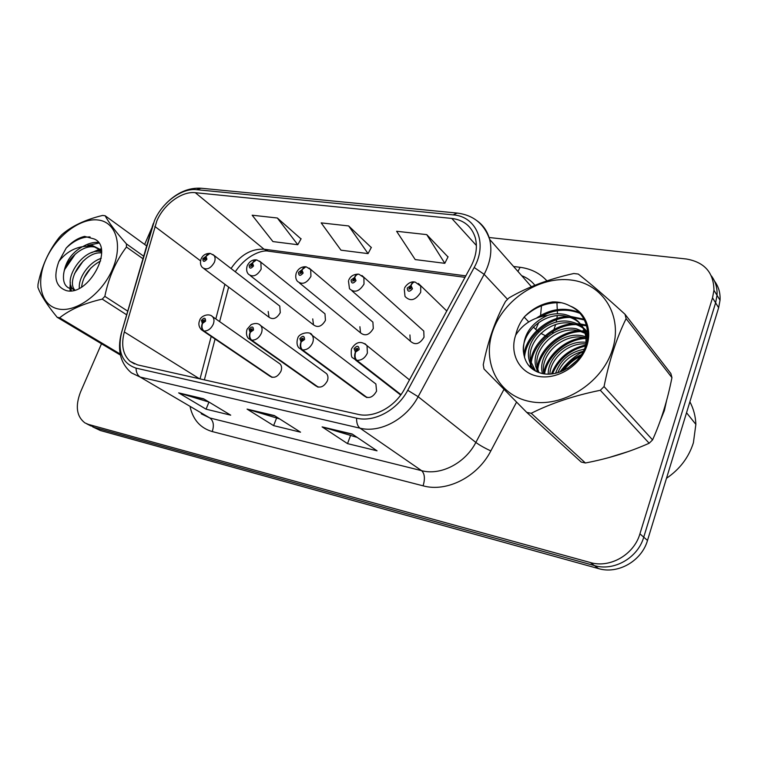 <?xml version="1.0" encoding="UTF-8"?>
<svg xmlns="http://www.w3.org/2000/svg" width="758" height="758" viewBox="0 0 758 758"><rect width="100%" height="100%" fill="white"/><g stroke="black" fill="none" stroke-linecap="round" stroke-linejoin="round"><path stroke-width="1.14" d="M250.424 339.84L315.366 385.604C319.876 388.579 323.865 387.016 327.352 380.904C328.356 378.015 328.11 375.608 326.594 373.685L324.794 372.368M301.229 349.599L363.717 395.619C368.521 399.134 372.803 397.647 376.555 391.147L375.892 384.003L373.628 382.269M202.774 330.696L269.706 376.082C273.941 378.63 277.693 377.02 280.943 371.259C282.004 368.293 281.739 365.877 280.157 364.029L278.707 363.016M312.732 318.891L313.499 324.86C317.848 327.987 321.837 326.48 325.447 320.35L324.983 313.831L323.249 312.438M359.898 326.717L360.514 332.819C365.119 336.467 369.383 335.036 373.287 328.527L372.898 322.122L370.785 320.34M409.926 334.96L410.324 341.157C415.195 345.477 419.752 344.16 424.025 337.196L423.76 331.028L421.164 328.707M268.18 311.472L269.043 317.27C273.145 319.971 276.897 318.426 280.28 312.628L279.768 306.071L278.338 304.962M608.39 457.718L629.017 451.313L608.39 457.718M660.426 420.32L664.387 410.542L666.566 400.66L664.387 410.542L660.426 420.32M156.811 221.014C163.737 204.433 181.787 191.025 195.299 192.684L451.796 218.437C463.858 219.972 471.684 226.396 475.285 237.709C477.625 246.814 476.176 256.375 470.936 266.409L404.573 388.911C395.089 406.98 374.035 418.302 358.032 414.342L137.444 364.854L130.073 361.301C122.853 354.63 120.939 344.843 124.331 331.947L156.811 221.014M154.433 220.72L121.716 332.013C117.187 351.229 121.962 363.272 136.042 368.142L356.592 418.17C374.149 422.576 397.325 410.154 407.738 390.275L474.186 267.498C487.972 243.233 476.394 216.324 453.113 214.874L196.587 189.671C181.768 187.88 162.023 202.566 154.433 220.72M92.694 426.868L100.302 430.487L598.555 568.604C617.903 574.517 641.694 561.034 647.493 540.445L718.641 307.71L715.609 302.821L717.021 295.288C717.438 287.964 715.571 281.521 711.421 275.95C715.571 281.521 717.438 287.964 717.021 295.288L715.609 302.821L643.741 537.157L715.609 302.821L712.52 297.856L713.951 290.276C713.723 272.548 704.466 262.116 686.198 258.98L489.118 237.51M598.555 568.604L594.462 565.591C613.914 571.513 637.876 557.907 643.741 537.157C637.876 557.907 613.914 571.513 594.462 565.591L94.39 427.465L594.462 565.591L590.302 562.521C609.858 568.462 633.991 554.733 639.923 533.831L712.52 297.856M90.865 425.939L86.715 423.817M447.997 256.934L426.735 234.62L396.605 231.275L415.213 259.577L444.804 263.32L448.082 256.754M301.021 238.912L277.343 218.01L252.158 215.206L272.927 241.575L297.78 244.72L301.115 238.751M371.278 247.525L348.661 225.941L321.174 222.88L340.986 250.187L368.056 253.608L371.373 247.354M583.395 351.248C573.958 356.487 566.131 363.433 559.897 372.093C566.131 363.433 573.958 356.487 583.395 351.248M151.676 228.234L144.636 244.436M101.487 343.772L80.5 392.094C75.127 406.193 76.586 416.455 84.887 422.879L88.411 424.404L590.302 562.521M203.589 398.793L230.707 415.176L206.072 409.178L178.661 392.881L203.589 398.793M352.167 434.012L377.048 450.821L347.515 443.62L322.112 426.887L352.167 434.012M274.377 415.574L300.538 432.183L273.619 425.626L247.07 409.102L274.377 415.574M273.619 425.626L276.528 418.17M279.636 418.909L247.07 409.102M347.515 443.62L350.442 435.793M357.179 437.394L322.112 426.887M206.072 409.178L208.962 402.062M209.037 402.081L178.661 392.881M348.661 225.941L368.056 253.608M277.343 218.01L297.78 244.72M426.735 234.62L444.804 263.32M718.641 307.71L720.034 300.225C720.451 292.967 718.593 286.562 714.462 281.01M209.975 253.428L202.85 258.649C202.85 262.06 204.205 262.259 206.915 259.236L206.015 256.45L205.333 257.947L205.693 259.056L204.11 259.757L204.063 258.819L205.844 256.422M206.015 256.45C207.133 254.252 208.592 253.267 210.383 253.475L214.021 255.455C215.329 257.237 215.443 259.539 214.343 262.363C210.648 268.588 206.707 270.331 202.528 267.602C200.51 265.726 199.998 262.95 200.974 259.293M205.75 258.298L205.266 257.938M272.245 377.351L203.968 331.019C201.998 329.285 201.505 326.745 202.5 323.41L205.579 321.174C205.57 317.564 204.177 317.308 201.401 320.397L202.31 323.382L203.021 321.818L202.651 320.634L204.243 319.914L204.319 320.937L202.5 323.41M202.31 323.382C201.097 326.67 201.476 329.18 203.428 330.914L201.363 329.749C198.88 326.916 198.255 323.95 199.496 320.852M271.724 377.238L203.428 330.914M256.441 259.918L249.211 265.319C249.287 268.844 250.727 269.052 253.532 265.935L252.518 263.054L251.827 264.599L252.234 265.755L250.547 266.428L252.329 263.026M252.518 263.054C253.646 260.799 255.086 259.767 256.848 259.966L260.856 262.277L261.15 269.156C257.189 275.751 252.992 277.466 248.548 274.282C246.663 272.349 246.189 269.602 247.117 266.049M252.291 265.016L251.751 264.589M305.853 266.816L298.529 272.406C298.69 276.064 300.225 276.282 303.134 273.07L301.987 270.085L301.286 271.677L301.75 272.871L299.941 273.524L301.788 270.056M301.779 272.084L301.286 271.677M301.987 270.085C303.115 267.754 304.536 266.674 306.26 266.863L310.714 269.611L310.932 276.386C306.658 283.407 302.158 285.055 297.439 281.313C295.724 279.314 295.307 276.623 296.189 273.25M301.807 272.16L301.21 271.667M358.515 274.178L358.193 274.112C356.639 274.036 355.407 275.182 354.498 277.542L351.087 279.967C351.352 283.757 352.991 283.994 356.004 280.668L354.716 277.57L354.014 279.219L354.526 280.46L352.584 281.066L354.498 277.542M354.564 279.711L354.014 279.219M354.716 277.57C355.843 275.163 357.255 274.045 358.932 274.216L363.897 277.532L364.011 284.089C359.33 291.612 354.488 293.156 349.485 288.703L348.462 280.924M354.592 279.797L353.929 279.209M414.74 282.033L414.418 281.967C412.911 281.891 411.708 283.085 410.808 285.539L407.236 288.04C407.605 291.972 409.358 292.228 412.485 288.798L411.035 285.576L410.324 287.282L410.902 288.571L408.808 289.111L410.808 285.539M410.959 287.869L410.324 287.282M411.035 285.576C412.172 283.085 413.546 281.919 415.176 282.071L420.737 286.145L420.699 292.323C415.507 300.433 410.277 301.807 405.018 296.444L404.27 289.13M410.978 287.964L410.239 287.263M318.294 387.158L251.684 340.171C249.752 338.4 249.287 335.794 250.282 332.345L253.504 330.043C253.418 326.31 251.931 326.035 249.06 329.218L250.093 332.307L250.803 330.706L250.386 329.465L252.092 328.764L252.168 329.796L250.879 330.715L250.282 332.345M250.093 332.307C248.861 335.709 249.192 338.295 251.106 340.067L248.671 338.608C248.491 338.599 245.365 335.794 246.928 329.749M317.735 387.035L251.106 340.067M367.118 397.552L302.527 349.931C300.651 348.121 300.215 345.44 301.22 341.867L304.593 339.499C304.403 335.623 302.821 335.33 299.836 338.627L301.011 341.83L301.731 340.171L301.258 338.883L303.086 338.21L303.162 339.233L301.817 340.181L301.22 341.867M301.011 341.83C299.761 345.345 300.054 348.007 301.902 349.808L299.012 347.96C298.775 347.846 295.99 345.032 297.449 339.224M366.521 397.429L301.902 349.808M400.982 394.634L356.819 360.344C355.009 358.506 354.611 355.739 355.616 352.044L359.15 349.599C358.866 345.572 357.17 345.26 354.071 348.661L355.398 352.006L356.127 350.281L355.587 348.945L357.568 348.32L357.624 349.315L356.213 350.3L355.616 352.044M355.398 352.006C354.128 355.644 354.374 358.382 356.156 360.221L352.688 357.823C351.428 357.577 350.992 354.744 351.38 349.343M400.811 394.871L356.156 360.221M666.49 478.289C679.774 469.278 688.738 457.444 693.399 442.776L695.863 424.385C695.56 416.237 693.561 408.714 689.875 401.797M58.404 308.999C75.904 312.751 101.762 294.085 112.364 269.526C123.232 245.014 116.031 221.98 98.17 220.01C80.452 217.688 56.594 235.747 46.191 258.885C35.531 281.976 40.742 305.616 58.404 308.999M120.408 355.066L57.163 317.289L59.645 317.791L120.181 354.014M126.671 314.807L102.226 299.116C84.299 303.228 70.106 309.454 59.645 317.791M102.226 299.116L104.841 296.35L127.732 311.15M142.94 258.724L126.453 247.023C115.87 260.998 108.669 277.447 104.841 296.35M126.453 247.023L126.425 243.896L143.669 256.195M146.654 245.905L105.125 215.736C108.631 222.407 115.737 231.796 126.425 243.896M105.125 215.736L102.624 215.433C85.313 219.631 71.688 226.073 61.73 234.762L59.276 237.387C48.749 250.642 41.662 266.276 38.014 284.269L37.9 287.339C40.61 294.928 47.034 304.915 57.163 317.289M101.174 258.374C89.207 262.031 78.131 277.608 79.363 288.248M100.634 260.932C89.444 267.157 83.096 275.846 81.58 287.007M101.013 251.59C82.944 247.459 61.815 280.867 73.498 289.632L74.256 290.229M101.629 252.916C84.583 250.907 65.595 280.28 74.824 290.068M101.629 252.755L98.758 248.709L92.457 245.535L82.414 246.701C71.366 252.916 65.084 262.221 63.577 274.604L63.549 275.135C62.961 282.687 65.425 287.244 70.93 288.826M101.496 250.756L94.693 247.07C82.196 244.104 64.733 260.894 63.577 274.604M66.59 290.684C88.876 296.283 114.828 247.004 94.115 238.95L84.64 236.392C78.121 237.898 71.982 241.774 66.221 248.027L58.849 261.529C53.117 277.276 55.704 286.988 66.59 290.684M58.849 261.529C65.179 253.267 73.033 248.33 82.414 246.701M90.818 268.038L84.081 277.883M101.373 249.818L100.634 250.007M100.065 250.168L96.456 251.495M83.238 260.951L74.474 273.733M71.091 286.022L71.224 290.807M98.853 243.091L87.89 245.355M75.355 253.996L64.875 269.251M90.069 236.913C81.987 236.828 74.038 240.532 66.221 248.027M101.231 258.061L99.829 258.866M79.325 287.68L79.211 288.324M101.202 248.861L99.544 249.249M99.345 249.306L91.538 252.708M70.342 282.374L69.944 288.533M69.992 289.224L70.219 290.892M98.322 242.352C93.253 242.115 88.184 243.479 83.096 246.454M529.851 401.513C561.725 408.249 601.663 383.804 612.36 349.893C623.531 316.067 602.961 283.625 571.068 280.024C539.308 275.94 503.805 299.429 492.946 330.696C481.662 361.879 497.798 395.278 529.851 401.513M585.413 462.986L581.215 462.058L526.725 412.38L531.206 413.29L585.413 462.986C608.2 458.647 629.453 452.062 649.17 443.24L652.572 439.896C661.004 421.192 667.457 400.432 671.939 377.617L670.877 373.552L625.028 314.286L626.108 318.644C616.51 338.239 609.157 360.884 604.05 386.571L652.572 439.896M649.17 443.24L600.317 390.285C574.28 395.562 551.246 403.237 531.206 413.29M600.317 390.285L604.05 386.571M526.725 412.38L484.002 368.994L483.253 364.74C488.057 340.693 495.486 319.573 505.548 301.362L508.969 297.894C527.502 287.074 549.114 278.944 573.825 273.505L578.288 274.055C590.899 283.947 606.485 297.354 625.028 314.286M577.397 360.088L567.543 368.426M584.38 349.163C569.798 352.025 560.19 360.088 555.557 373.353M583.404 351.229C571.049 354.356 562.512 361.538 557.793 372.775M586.171 342.36C567.609 339.726 547.683 357.293 548.242 374.168M586.067 343.914C568.718 342.351 550.384 358.344 549.891 374.13M587.516 337.234L582.618 335.851C560.911 331 537.261 354.052 542.377 373.144L542.472 373.58M586.038 338.011L584.124 337.585C562.891 332.828 539.582 354.905 543.808 373.817M587.677 333.52L576.497 328.82C554.61 323.988 530.704 347.306 535.792 366.54L537.877 372.178M587.677 334.278L578.041 330.592C556.201 325.75 532.353 349.002 537.45 368.199L538.91 372.576M587.649 332.554C583.641 326.831 577.842 323.183 570.243 321.619C548.167 316.806 523.986 340.399 529.065 359.775C530.145 364.418 532.315 368.199 535.584 371.098M587.639 332.345C583.736 327.769 578.468 324.794 571.816 323.439C549.796 318.616 525.682 342.142 530.761 361.481L535.603 371.107M585.953 344.985L585.962 337.329C583.707 324.642 576.336 316.948 563.838 314.257C558.295 313.338 552.895 313.727 547.627 315.413C530.382 323.334 522.376 335.832 523.607 352.915L523.74 353.664C525.465 364.191 531.576 370.795 542.074 373.495C557.869 377.114 577.852 365.384 584.759 348.282C591.827 331.18 585.024 312.618 570.073 306.005C564.862 303.134 559.063 301.769 552.667 301.921C541.762 303.617 532.296 308.629 524.271 316.929C519.96 322.576 517.098 328.659 515.677 335.159C509.234 353.73 519.543 373.287 538.379 376.366C555.974 379.73 577.492 367.658 585.384 349.656C593.457 331.701 586.228 312.021 570.073 306.005M587.412 338.257C584.892 326.092 577.577 318.711 565.459 316.114C543.969 311.472 520.111 333.728 523.607 352.915M515.677 335.159C522.793 323.922 533.442 317.337 547.627 315.413M671.939 377.617L626.108 318.644M580.382 356.269C573.579 359.699 567.969 364.465 563.582 370.577M585.631 345.951C569.713 349.921 558.674 359.235 552.497 373.893M586.086 338.466C566.889 338.902 547.105 356.213 544.547 373.921M587.621 331.9L584.617 331.625M581.869 331.578C560.058 331.255 537.896 352.044 537.63 372.074M586.711 325.883L578.809 324.642M576.156 324.585C553.065 324.149 529.889 346.87 531.036 367.933M584.579 320.009L572.859 317.498M570.3 317.431C548.394 316.872 525.682 337.414 524.517 357.577M580.192 313.433C566.975 308.231 553.937 309.292 541.079 316.598M561.65 302.783C547.664 301.949 535.205 306.668 524.271 316.929M581.481 354.611C573.247 358.354 566.671 363.935 561.763 371.373M585.953 344.928C569.097 348.803 557.585 358.506 551.417 374.016M584.589 337.67C565.572 338.466 546.139 355.796 543.723 373.334M587.564 331.123L586.465 330.981M586.379 330.971L582.722 330.715M579.055 330.801C559.575 331.473 539.611 349.296 537.27 367.27M537.166 367.914L536.797 371.704M586.512 325.154L580.429 323.96M580.401 323.95L576.942 323.713M573.38 323.77C553.435 324.32 532.931 342.654 530.676 361.045M530.628 361.339L530.212 367.156M584.2 319.251L571.02 316.541M567.571 316.579C547.096 317.015 526.005 335.974 523.901 354.848M579.264 312.438C564.587 306.857 550.365 308.714 536.607 318.009M195.299 192.684L264.049 249.211C251.249 248.567 240.248 255.01 231.019 268.55M513.573 266.494L520.092 267.299L517.951 271.449M520.092 267.299C530.951 268.711 539.885 273.231 546.906 280.848M556.912 302.044L557.462 313.765M557.301 315.698L556.249 322.141M555.652 324.576L552.544 333.463M540.454 316.768L541.544 304.981M121.668 332.051L152.273 226.68M356.592 418.17C356.487 422.992 357.634 426.337 360.05 428.185L140.239 377.105C137.53 375.352 136.137 372.368 136.042 368.142M407.738 390.275L418.141 396.699C406.345 419.288 379.966 433.301 360.05 428.185L421.6 470.661C440.587 475.825 465.194 463.271 475.853 442.435L503.928 389.441M201.23 413.792L209.871 417.98L140.239 377.105L131.428 372.879C120.484 363.518 117.102 350.376 121.261 333.454L121.716 332.013M474.186 267.498L484.154 274.339L418.141 396.699L475.853 442.435C479.587 445.192 484.58 448.016 490.824 450.915C477.568 476.971 446.708 492.492 423.097 485.831L212.231 431.558C200.624 428.166 193.281 420.093 190.201 407.33M476.981 220.73C483.301 225.221 487.527 231.446 489.649 239.386C492.33 250.519 490.502 262.173 484.154 274.339L507.528 299.315M453.113 214.874L457.245 213.074L201.145 188.23L196.587 189.671M516.53 402.166L490.824 450.915M88.411 424.404L100.302 430.487M639.923 533.831L647.493 540.445M524.157 317.071L528.714 321.932M533.405 326.954L535.716 329.417L538.796 322.444M212.231 431.558C214.268 425.371 213.481 420.842 209.871 417.98L421.6 470.661C424.717 473.665 425.219 478.724 423.097 485.831M535.716 329.417L538.777 331.966M540.852 333.34L547.664 336.903M451.796 218.437L476.384 245.488M465.81 275.865L264.049 249.211L268.313 251.173C263.594 249.723 247.231 253.883 235.255 271.809M154.85 226.453L200.548 260.847M124.331 331.947L199.477 378.773M224.899 284.307L215.803 318.929M211.198 336.41L200.027 378.896M274.946 415.934L248.074 409.557M204.177 399.144L179.693 393.336M352.707 434.372L323.079 427.351M212.846 254.48L279.768 306.071M211.444 315.802L212.619 316.702C214.211 318.616 214.41 321.155 213.216 324.329C210.97 328.868 207.891 331.094 203.968 331.019M259.463 261.046L324.983 313.831M309.056 268.038L372.898 322.122M361.926 275.495L423.76 331.028M418.416 283.473L446.775 310.988M259.34 324.49L260.761 325.637C262.287 327.646 262.486 330.194 261.339 333.293C259.056 337.983 255.844 340.276 251.684 340.171M310.392 333.757L312.116 335.263C313.537 337.329 313.698 339.859 312.628 342.843C310.306 347.695 306.943 350.054 302.527 349.931M364.911 343.658L367.024 345.667L367.393 353.048C365.053 358.07 361.519 360.505 356.819 360.344M250.254 275.609L313.499 324.86M299.533 283.028L360.514 332.819M352.082 290.939L410.324 341.157M203.93 268.645L269.043 317.27M521.703 275.713C527.132 277.779 531.519 280.962 534.864 285.273M153.343 223.439L152.206 226.746M531.405 286.704L489.649 239.386C484.239 223.894 473.437 215.12 457.245 213.074M166.305 203.258C177.078 192.504 188.685 187.501 201.145 188.23M713.951 290.276L720.034 300.225M130.073 361.301L134.469 363.925M228.651 287.102L219.621 321.6M215.064 339.034L204.376 379.872M465.014 277.333L268.313 251.173M201.202 258.724C202.803 255.266 205.626 253.485 209.682 253.371M280.157 364.029L212.619 316.702C208.829 312.609 200.463 316.152 199.695 320.359M247.373 265.404C249.505 261.463 252.423 259.615 256.138 259.861M296.473 272.51C298.415 268.597 301.438 266.683 305.55 266.759M348.775 280.081C350.3 276.3 353.446 274.311 358.193 274.112M404.611 288.173C404.715 286.808 409.528 280.943 414.418 281.967M326.594 373.685L260.761 325.637C258.582 323.202 255.38 322.861 251.144 324.604L247.146 329.18M375.892 384.003L312.116 335.263C310.96 330.678 298.301 332.98 297.695 338.58M409.462 379.881L367.024 345.667C361.301 340.588 356.175 341.574 351.646 348.614M400.679 395.041L355.53 360.031M695.863 424.385L686.53 412.731M74.388 290.191L73.498 289.632M100.994 250.254L98.758 248.709M542.889 373.656L542.377 373.144M537.45 368.199L535.792 366.54M530.761 361.481L529.065 359.775M587.327 338.902L585.962 337.329"/></g></svg>
